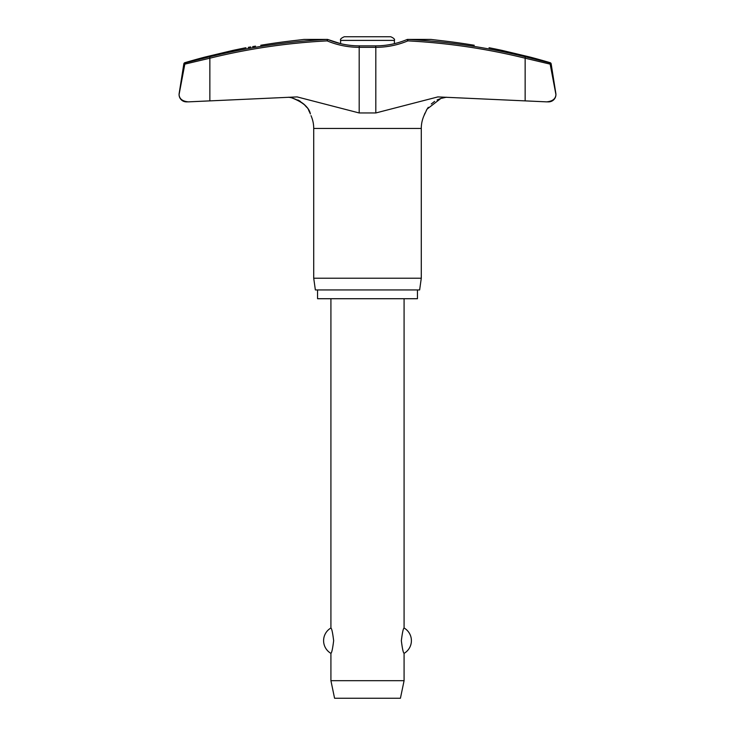 <?xml version="1.0" encoding="UTF-8"?>
<svg xmlns="http://www.w3.org/2000/svg" width="735" height="735" viewBox="0 0 735 735"><rect width="100%" height="100%" fill="white"/><g stroke="black" fill="none" stroke-linecap="round" stroke-linejoin="round"><path stroke-width="1.1" d="M260.741 45.267C241.631 48.464 241.631 48.464 260.741 45.267A640.442 638.706 -90 0 1 291.446 40.903L303.959 39.433L327.286 39.433L327.167 40.884L327.929 39.534A1.461 1.461 0 0 0 327.378 39.424A1.461 0.9 90 0 0 327.286 39.433A638.384 631.76 -90 0 0 209.696 56.788L185.881 62.686L184.843 64.138L209.852 58.203L209.696 56.788M375.603 45.864L375.815 47.325A84.507 83.634 90 0 0 407.833 40.884A636.923 630.318 -90 0 1 525.148 58.203L525.148 100.86L546.601 101.862L437.867 96.91L375.815 112.96L359.185 112.96L297.133 96.91L188.399 101.862L209.852 100.86L209.852 58.203A636.923 630.318 90 0 1 327.167 40.884A84.507 83.634 -90 0 0 359.185 47.325L359.397 45.864L375.603 45.864C386.5 45.846 396.983 43.733 407.061 39.534L407.061 39.534A1.461 1.461 0 0 1 407.622 39.424L430.912 39.424L407.622 39.424A1.461 1.461 0 0 0 407.061 39.534L407.833 40.884L407.714 39.433L431.041 39.433L443.554 40.903A640.442 638.706 90 0 1 474.259 45.267C493.369 48.464 493.369 48.464 474.259 45.267M555.926 94.558L550.111 63.853L549.118 62.686L525.304 56.788L525.148 58.203L550.157 64.138L555.926 94.558C555.651 98.876 552.545 101.311 546.601 101.862L548.604 101.871A7.313 7.313 0 0 0 555.835 93.409L551.158 63.853A1.461 1.461 0 0 0 550.129 62.686A640.874 640.874 0 0 0 530.146 57.091L502.345 50.458A640.874 640.874 0 0 0 489.041 47.738M245.959 47.738A640.874 640.874 0 0 0 232.655 50.458L204.854 57.091A640.874 640.874 0 0 0 184.871 62.686A1.461 1.461 0 0 0 183.842 63.853L179.165 93.409A7.313 7.313 0 0 0 186.396 101.871L188.399 101.862C182.455 101.311 179.349 98.876 179.074 94.558L184.889 63.853L185.881 62.686L204.854 57.982M417.443 289.939L417.443 298.713L317.557 298.713L317.557 289.939M424.04 115.514L423.994 115.652A31.531 31.531 0 0 0 421.284 128.441L421.284 278.225L313.716 278.225L313.716 128.441A31.531 31.531 0 0 0 311.006 115.652M421.284 278.225L419.639 289.939L315.361 289.939L313.716 278.225M359.397 45.864C348.5 45.846 338.017 43.733 327.939 39.534L327.939 39.534A1.461 1.461 0 0 0 327.378 39.424L304.088 39.424M248.255 47.352L250.681 46.948M252.629 46.627L255.514 46.14M291.942 40.838L294.129 40.581M423.994 115.652L427.035 109.129L440.871 98.444L446.457 97.213L443.453 97.746M440.871 98.444L437.086 99.978M434.615 101.384L431.27 103.984M428.284 107.31L426.337 110.305M424.959 113.117L424.067 115.432M291.446 97.727L288.543 97.213L291.446 97.727C301.644 101.145 307.79 106.152 309.876 112.749L310.39 113.953C309.123 107.466 302.811 102.064 291.446 97.727M310.041 113.117L308.663 110.305M306.715 107.31L303.73 103.984M300.385 101.384L297.914 99.978M390.735 36.75L367.5 36.75L390.735 36.75C393.813 38.119 395.035 39.332 394.392 40.407L394.392 43.668M394.392 40.407L340.608 40.407L340.608 43.668L327.939 39.534M330.915 298.713L330.915 628.002C331.761 628.489 332.67 632.716 333.653 640.672C332.67 648.637 331.761 652.864 330.915 653.351L330.915 680.683L334.572 698.25L400.428 698.25L404.085 680.683L404.085 653.351C403.239 652.864 402.33 648.637 401.347 640.672C402.33 632.716 403.239 628.489 404.085 628.002L404.085 298.713M330.915 680.683L404.085 680.683M340.608 40.407C339.965 39.332 341.187 38.119 344.265 36.75L367.5 36.75M550.129 62.686L549.118 62.686L550.111 63.853L551.158 63.853M525.304 56.788A638.384 631.76 90 0 0 407.714 39.433A1.461 0.9 90 0 0 407.622 39.424M179.165 93.409L179.074 94.558M421.284 128.441L313.716 128.441M183.842 63.853L184.889 63.853M185.881 62.686L184.871 62.686M359.185 112.96L359.185 47.325L375.815 47.325L375.815 112.96M404.085 653.351A14.636 14.636 0 0 0 404.085 628.002M330.915 628.002A14.636 14.636 0 0 0 330.915 653.351"/></g></svg>
